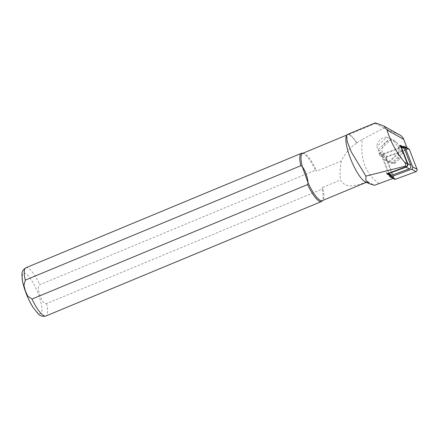 <?xml version="1.0" encoding="UTF-8"?>
<svg xmlns="http://www.w3.org/2000/svg" width="439" height="439" viewBox="0 0 439 439"><rect width="100%" height="100%" fill="white"/><g stroke="black" fill="none" stroke-linecap="round" stroke-linejoin="round"><path stroke-width="0.33" stroke-dasharray="2.19 1.65" d="M394.365 179.161A1.674 1.421 119.4 0 1 393.799 178.497L389.415 176.023L381.787 156.218A1.674 1.421 119.4 0 1 382.874 153.902L403.364 146.346L407.749 148.816A1.674 1.421 119.4 0 1 408.863 148.881M393.799 178.497L386.177 158.688A1.674 1.421 119.4 0 1 387.264 156.372L407.749 148.816M381.431 152.174L378.835 153.134L379.801 155.647A2.508 2.129 119.4 0 1 381.431 152.174L384.493 153.897L401.839 147.499A2.508 2.129 119.4 0 1 403.512 147.597M387.494 173.581A2.508 2.129 119.4 0 1 387.099 173.416A2.508 2.129 119.4 0 1 386.26 172.423L389.316 174.146L382.863 157.371A2.508 2.129 119.4 0 1 384.493 153.897M386.803 173.833L386.26 172.423M378.835 153.134L386.183 157.277L407.595 149.375L405.46 148.173M401.839 147.499L398.782 145.775L400.242 145.238M386.183 157.277L394.156 177.976L391.632 176.555M379.801 155.647L382.863 157.371M380.13 153.634L383.686 155.642A9.4 7.979 119.4 0 1 385.453 142.801A9.4 7.979 119.4 0 1 395.018 141.095A9.4 7.979 119.4 0 1 397.119 142.933L401.449 148.601A6.267 5.317 119.4 0 1 402.497 151.329L398.936 149.326A6.267 5.317 -60.6 0 0 397.888 146.599L393.558 140.93A9.4 7.979 -60.6 0 0 391.462 139.097L386.721 137.242L376.816 146.615L378.841 151.038A9.4 7.979 -60.6 0 0 380.13 153.634L384.454 159.302A6.267 5.317 -60.6 0 0 385.859 160.526A6.267 5.317 -60.6 0 0 386.704 160.899L390.266 162.902A6.267 5.317 119.4 0 1 389.415 162.534A6.267 5.317 119.4 0 1 388.016 161.311L384.454 159.302M386.721 137.242A9.4 7.979 -60.6 0 0 380.158 139.821A9.4 7.979 -60.6 0 0 376.816 146.615M394.156 177.976L393.009 178.399M378.901 183.601C365.385 173.383 359.876 158.66 362.362 139.437L383.801 128.095L399.545 134.916A10.443 8.868 119.4 0 1 400.247 135.261M406.997 147.833L407.595 149.375M383.801 128.095L374.961 122.997M302.224 153.178A26.11 6.492 -112.6 0 1 315.367 170.239L39.823 284.702C36.838 287.507 39.038 292.22 39.938 295.469C41.277 298.542 42.61 303.7 46.55 303.607L322.094 189.143A26.11 6.492 -112.6 0 1 322.116 201.062M322.094 189.143L322.632 187.415A25.588 6.365 -112.6 0 1 322.906 200.173A25.588 6.365 -112.6 0 1 322.27 200.634M302.636 153.37A25.588 6.365 -112.6 0 1 303.409 153.249A25.588 6.365 -112.6 0 1 316.832 171.133L315.367 170.239M322.632 187.415L340.39 180.039C346.426 189.577 357.11 185.357 367.723 181.576A25.588 6.365 -112.6 0 1 367.119 182.004A25.588 6.365 -112.6 0 1 365.281 181.839M346.305 136.161A25.588 6.365 -112.6 0 1 347.485 134.74A25.588 6.365 -112.6 0 1 356.682 143.136C349.96 147.537 344.807 153.491 341.224 160.998L316.832 171.133M347.441 134.438L349.005 134.471A25.797 6.415 -112.6 0 1 356.792 142.818L356.682 143.136M367.723 181.576L374.462 185.318M341.224 160.998C340.027 167.33 339.753 173.679 340.39 180.039M356.792 142.818L362.362 139.437M398.782 145.775A2.508 2.129 119.4 0 1 400.45 145.874A2.508 2.129 119.4 0 1 400.5 145.902L400.45 145.874M402.497 151.329L402.634 152.607L391.379 163.259L390.266 162.902M383.686 155.642L388.016 161.311M398.936 149.326L398.98 153.167L389.848 161.804L386.704 160.899M402.634 152.607L399.671 159.017L394.628 163.533L391.379 163.259M394.628 163.533L392.943 162.584A1.043 0.889 -60.6 0 0 393.865 162.331L398.228 158.205A1.043 0.889 -60.6 0 0 398.596 157.233L400.28 158.183M398.239 153.848L398.596 157.233M392.943 162.584L390.002 161.645M390.161 175.139A2.508 2.129 119.4 0 1 389.316 174.146M381.787 156.218L386.177 158.688M382.874 153.902L387.264 156.372M383.84 126.07L399.545 134.916M46.55 303.607A26.11 6.492 -112.6 0 1 45.925 315.998M25.528 291.364A21.934 5.455 -112.6 0 1 29.248 276.927A21.934 5.455 -112.6 0 1 41.743 312.014A21.934 5.455 -112.6 0 1 25.528 291.364M25.89 267.768A26.11 6.492 -112.6 0 1 39.823 284.702M349.005 134.471L375.372 123.513M388.872 161.59L399.199 151.817M391.462 139.097L378.841 151.038M397.888 146.599L401.449 148.601M397.119 142.933L393.558 140.93M393.865 162.331L395.309 163.143M399.671 159.017L398.228 158.205M398.98 153.167L389.848 161.804M378.171 149.37L389.837 138.334M322.906 200.173L322.627 200.491M303.409 153.249L302.992 153.227M347.485 134.74L346.772 135.036M367.119 182.004L366.351 182.328M395.018 141.095L391.456 139.092M389.415 162.534L385.859 160.526M387.099 173.416L387.428 173.603"/><path stroke-width="0.66" d="M403.364 146.346A1.674 1.421 119.4 0 1 405.038 147.07L412.66 166.88A1.674 1.421 119.4 0 1 411.573 169.196L391.089 176.752A1.674 1.421 119.4 0 1 389.415 176.023M404.473 146.412L408.863 148.881A1.674 1.421 119.4 0 1 409.422 149.545L417.05 169.35A1.674 1.421 119.4 0 1 415.963 171.665L395.473 179.227A1.674 1.421 119.4 0 1 394.365 179.161L389.975 176.687M405.46 148.173L400.242 145.238L407.408 163.84A2.091 1.772 119.4 0 1 406.048 166.738L386.803 173.833L391.632 176.555M393.009 178.399L374.462 185.318L369.649 183.793L365.846 180.424L365.874 176.121L351.359 152.031L347.216 141.588L346.601 135.382L347.441 134.438M384.498 126.394L400.247 135.261A10.443 8.868 119.4 0 1 403.754 139.41L406.997 147.833M347.436 134.427L374.961 122.997C375.466 122.86 378.423 123.886 383.84 126.07L387.017 129.982C390.381 141.314 396.197 152.048 404.467 162.189C405.916 163.615 406.124 164.949 405.087 166.194L365.874 176.121M322.627 200.491L322.116 201.062A26.11 6.492 -112.6 0 1 321.469 201.534A26.11 6.492 -112.6 0 1 307.541 184.599L31.998 299.063L27.734 296.1L25.396 290.958L23.936 285.443L25.264 280.159L300.808 165.695A26.11 6.492 -112.6 0 1 301.434 153.304A26.11 6.492 -112.6 0 1 302.224 153.178L302.992 153.227M366.351 182.328L322.27 200.634A25.588 6.365 -112.6 0 1 308.079 182.876L307.541 184.599M300.808 165.695L302.279 166.59A25.588 6.365 -112.6 0 1 302.636 153.37L346.772 135.036M369.638 183.815L365.281 181.839A25.588 6.365 -112.6 0 1 351.425 160.817A25.588 6.365 -112.6 0 1 346.305 136.161L346.596 135.382M302.279 166.59C305.44 171.051 307.371 176.478 308.079 182.876L302.279 166.59M401.295 146.867L404.352 148.591A2.508 2.129 119.4 0 0 403.512 147.597L400.5 145.902A2.508 2.129 119.4 0 1 401.295 146.867L407.749 163.643A2.508 2.129 119.4 0 1 406.119 167.116L388.773 173.515A2.508 2.129 119.4 0 1 387.494 173.581M404.352 148.591L410.811 165.366A2.508 2.129 119.4 0 1 409.181 168.839L391.829 175.238A2.508 2.129 119.4 0 1 390.161 175.139L387.428 173.603M391.089 176.752L395.473 179.227M411.573 169.196L415.963 171.665M412.66 166.88L417.05 169.35M405.038 147.07L409.422 149.545M404.467 162.189L407.408 163.84M405.087 166.194L406.048 166.738M387.017 129.982L403.754 139.41M321.469 201.534L45.925 315.998A26.11 6.492 -112.6 0 1 31.998 299.063M25.264 280.159A26.11 6.492 -112.6 0 1 25.89 267.768C23.102 269.524 21.785 271.807 21.95 274.616L22.191 279.144C22.696 282.732 23.744 286.755 25.33 291.211C27.547 297.362 30.165 302.828 33.183 307.613L38.215 313.885C40.152 316.053 42.726 316.755 45.925 315.998M407.749 163.643L410.811 165.366M406.119 167.116L409.181 168.839M388.773 173.515L391.829 175.238M301.434 153.304L25.89 267.768"/></g></svg>
